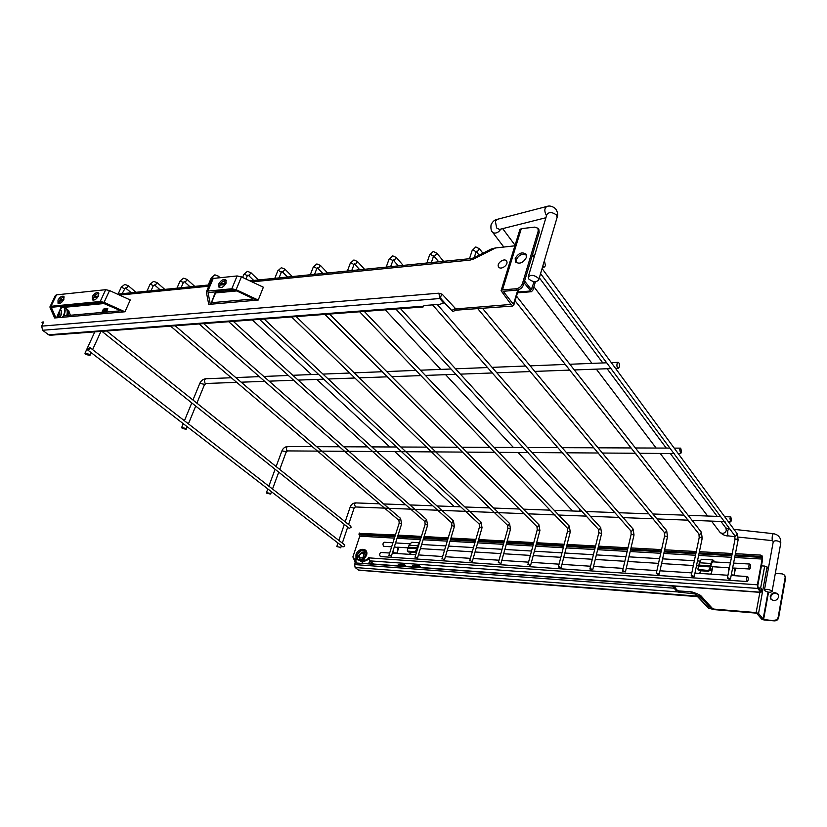 <?xml version="1.0" encoding="UTF-8"?>
<svg xmlns="http://www.w3.org/2000/svg" width="827" height="827" viewBox="0 0 827 827"><rect width="100%" height="100%" fill="white"/><g stroke="black" fill="none" stroke-linecap="round" stroke-linejoin="round"><path stroke-width="1.24" d="M185.62 428.386L181.651 427.507L182.229 428.417L186.199 429.285L185.62 428.386M619.371 366.919L618.265 368.335C617.097 367.767 616.694 366.237 617.056 363.746L618.162 362.329C619.32 362.898 619.723 364.428 619.371 366.919M270.212 493.409L266.459 492.613L266.904 493.295L270.656 494.091L270.212 493.409M681.624 452.152L680.631 453.568L679.722 449.547L680.704 448.141L681.624 452.152M340.362 547.34L336.796 546.585L340.362 547.34M731.513 520.472L730.634 521.868L729.921 518.291L730.799 516.896L731.513 520.472M89.182 354.245L84.964 353.263L85.719 354.463L89.936 355.434L89.182 354.245M544.404 260.598L545.458 265.705L544.238 267.1L542.863 265.829M87.745 348.839L87.796 350.048L89.916 348.694L89.864 347.485L87.745 348.839M343.009 546.905L344.807 545.954L344.59 544.859L89.885 347.505M101.907 331.327L349.252 528.35L351.041 527.388L350.834 526.323L106.652 330.965M579.634 508.905L579.272 511.251M356.592 270.088L359.497 269.468M771.901 591.057C768.883 589.186 766.391 588.855 764.427 590.054L764.593 590.53C767.611 592.39 770.102 592.721 772.067 591.522L771.901 591.057M528.711 278.937L528.174 277.086C530.696 274.523 534.035 274.864 538.201 278.11L538.718 279.929C536.216 282.503 532.877 282.172 528.711 278.937M528.577 564.603L530.552 565.544L528.577 564.603M498.981 562.618L500.935 563.559L498.981 562.618M470.315 560.696L472.258 561.626L470.315 560.696M442.528 558.835L444.461 559.765L442.528 558.835M415.588 557.026L417.511 557.956L415.588 557.026M389.455 555.279L391.357 556.199L389.455 555.279M559.145 566.65L561.13 567.591L560.344 567.818L558.359 566.867L559.145 566.65M590.736 568.759L592.742 569.71L589.909 569.007L590.736 568.759M623.403 570.95L625.419 571.902L622.524 571.209L623.403 570.95M657.196 573.214L659.233 574.165L658.292 574.434L656.256 573.483L657.196 573.214M692.189 575.561L694.235 576.502L693.233 576.791L691.186 575.85L692.189 575.561M728.422 577.99L730.489 578.931L729.424 579.241L727.357 578.3L728.422 577.99M389.651 553.036L381.061 552.477C379.562 553.253 379.304 554.555 380.286 556.395L380.771 556.581M747.794 576.76L747.484 576.553C746.409 577.535 746.223 579.127 746.926 581.329L747.236 581.536C748.311 580.554 748.497 578.962 747.794 576.76M392.928 542.77L384.328 542.264C382.86 543.029 382.612 544.331 383.583 546.151L384.069 546.347M750.161 564.272L749.841 564.055C748.786 565.027 748.611 566.609 749.303 568.8L749.613 569.017C750.678 568.035 750.854 566.454 750.161 564.272M778.672 596.939L778.042 594.179C774.713 591.708 772.108 592.421 770.216 596.308L770.867 599.11C774.196 601.539 776.801 600.816 778.672 596.939M778.238 594.468C774.889 592.359 772.356 593.166 770.661 596.887L771.105 599.389M712.233 608.92L712.378 608.414L713.784 609.086L708.574 608.196L714.27 609.654L756.591 613.158L761.677 619.123L764.045 619.981L774.351 620.87L763.6 619.423L768.531 592.184M713.784 609.086L756.136 612.59L759.868 592.339M758.628 587.894L760.623 588.028L764.706 566.071L761.44 565.875M355.93 562.97L354.7 561.905L355.837 562.122L355.982 559.507M354.7 561.905L355.021 559.434M691 593.197L691.279 591.853L678.491 590.891L674.356 588.442L677.282 591.884L355.145 567.518L358.473 570.041L696.903 596.091L695.062 593.962L677.282 591.884M691.279 591.853L692.116 591.967L691.837 593.31M697.864 594.127L700.572 595.419L712.378 608.414L711.913 608.724L709.028 606.522L697.699 593.941L692.116 591.967M756.136 612.59L758.535 613.458L763.6 619.423M768.335 568.687L767.053 566.929L764.706 566.071M698.164 596.712L708.584 608.217L695.062 593.962M355.145 567.518L354.618 564.583L355.165 562.918L671.648 585.992L672.713 586.209L674.356 588.442M672.806 586.24L674.563 586.881L676.238 589.124M678.491 590.891L678.212 592.225M775.323 573.421L782.156 573.855L784.689 575.199L785.174 577.453L778.186 617.138L778.62 617.707C778.031 619.795 776.605 620.85 774.351 620.87M784.689 575.199L785.598 578.052L778.62 617.707M773.907 620.302C776.171 620.281 777.587 619.227 778.186 617.138M101.835 312.461L103.179 309.546L104.192 310.704L104.915 310.084L103.892 308.936L107.913 308.885M106.507 312.048L107.655 308.585M103.892 308.936L103.179 309.546M534.128 281.645L531.327 289.564L524.587 281.046M104.915 310.084L107.51 309.856M104.192 310.704L103.447 312.317M535.41 281.707L532.96 290.029L531.441 291.724L524.049 282.855M62.19 317.31L63.72 315.852L120.99 310.756M211.474 302.703L253.827 298.94M103.757 312.296L105.598 310.859L107.117 310.725M65.147 307.809L65.664 308.13C67.411 309.567 67.752 312.058 66.698 315.594C67.7 312.079 67.359 309.608 65.612 308.182L64.506 307.303M65.809 308.254L66.615 308.885C68.217 310.166 68.641 312.368 67.907 315.48M59.647 317.537L60.04 316.028L58.882 317.599M60.288 316.141L58.934 317.599M59.534 312.079L58.521 317.63M59.978 317.506L60.712 315.986C61.942 313.03 61.88 310.952 60.505 309.753L60.505 309.753M59.823 314.549L58.179 314.632M58.283 314.415L59.875 314.219M368.749 559.114L366.816 560.272L361.833 560.489M366.816 560.272L353.853 558.897L359.507 560.282M700.882 570.785L700.366 573.4M411.112 552.136L410.44 554.41M398.314 547.226L398.883 547.681M354.514 559.403L353.863 559.155M735.42 553.677L760.344 555.051L762.225 556.044L762.587 559.662L757.821 585.402L757.987 587.056L760.861 590.829L761.45 590.178L760.302 590.096M397.239 553.015L398.49 547.701L397.777 547.588L397.239 553.015L393.011 552.746L393.259 550.224M398.428 547.371L398.304 549.645M731.285 574.868L734.324 575.065L734.976 568.108M735.151 568.283L735.11 571.002M410.171 554.39L410.337 552.085M713.753 561.895L713.949 560.892L712.874 559.951L710.838 563.466L710.465 565.823L698.918 565.11L697.936 568.79L699.239 570.682L708.491 571.281L709.938 570.32L711.344 563.921L712.802 561.409L713.298 561.729L712.212 561.667M710.507 574.124L711.478 573.111L712.771 566.733M700.469 573.462L700.273 570.744M366.154 559.765L368.801 558.349M374.062 564.231L369.452 560.84L369.1 557.315L368.377 558.018M734.676 557.481L762.143 559.052L757.367 584.803L757.728 588.431L760.933 592.421L761.894 590.767L762.07 589.847L761.615 589.258L761.45 590.178M353.853 558.897L352.881 556.943L359.766 536.165L394.407 538.129M399.265 565.213L405.706 565.678L404.651 564.82L398.211 564.365L399.265 565.213L400.609 564.531M413.81 566.268L420.354 566.733L419.31 565.875L412.756 565.41L413.81 566.268L415.164 565.585M761.615 589.258L762.07 589.847M761.429 588.452L760.623 588.028M762.143 559.052L761.977 557.398L734.996 555.889M394.83 536.806L359.528 534.831L359.766 536.165M359.528 534.831L359.342 534.097L395.058 536.082M761.925 555.63L761.977 557.398M359.456 533.394L395.42 534.976M398.056 535.121L421.429 536.403M424.106 536.547L448.234 537.881M450.942 538.026L475.866 539.4M478.626 539.545L504.377 540.972M507.178 541.116L533.797 542.584M536.64 542.739L564.179 544.259M567.074 544.414L595.564 545.985M598.51 546.14L628.013 547.763M631.001 547.929L661.559 549.614M664.619 549.779L696.282 551.526M699.404 551.692L732.226 553.501M397.704 536.227L421.077 537.529M423.755 537.684L447.893 539.028M450.601 539.173L475.535 540.558M478.285 540.713L504.046 542.15M506.848 542.305L533.477 543.784M536.32 543.949L563.869 545.479M566.753 545.644L595.264 547.226M598.2 547.391L627.714 549.035M630.712 549.2L661.28 550.906M664.329 551.071L696.003 552.839M699.125 553.005L731.967 554.834M735.162 555.02L760.085 556.406L760.344 555.051M761.677 556.984L760.085 556.406M712.781 559.941L701.358 559.269L699.291 562.763L698.918 565.11M698.681 566.206L710.228 566.919L710.465 565.823M710.228 566.919L709.504 569.524L708.046 570.475L697.998 569.431M419.465 542.729L411.712 542.274L409.055 545.21L407.329 550.337L408.373 551.96L415.154 552.395L416.374 551.578L418.875 544.642M409.055 545.21L417.532 545.727L419.423 542.894M417.532 545.727L417.056 547.743L408.579 547.216M408.269 548.146L416.746 548.673L417.056 547.743M416.746 548.673L415.805 550.875L414.575 551.702L407.37 551.071M734.324 575.065L734.727 568.552L735.255 568.676M732.66 567.798L734.727 568.552M728.391 573.039L728.69 568.18L729.455 567.601M394.334 546.843L397.777 547.588M419.134 565.864L420.354 566.733M372.202 562.98L371.323 564.097M371.664 562.567L370.465 564.035M371.633 562.536L370.413 564.035M363.756 559.59L359.166 560.024L359.786 560.51M363.973 560.458L359.879 560.572M360.903 558.122L360.045 557.822C358.897 555.527 359.735 553.935 362.567 553.056L363.425 553.366C364.562 555.661 363.725 557.253 360.903 558.122M64.279 297.038C62.325 297.203 60.619 298.537 59.193 301.059L58.769 303.561M58.004 300.118L58.035 303.313C59.989 303.902 61.932 302.641 63.855 299.529L63.824 296.345C61.86 295.746 59.926 296.996 58.004 300.118M98.816 293.513C96.749 293.616 94.971 294.991 93.472 297.627L93.089 300.18M55.936 317.857L51.574 308.006L52.184 307.21L101.411 302.486L123.533 311.903L54.644 317.971L50.023 307.561L50.995 306.269L100.222 301.504L104.078 302.372L109.536 290.556L105.691 289.698L100.222 301.504M92.293 296.666L92.366 299.891C94.443 300.563 96.459 299.281 98.434 296.045L98.361 292.83C96.294 292.148 94.268 293.43 92.293 296.666M50.995 306.269L56.505 294.846L55.461 295.394L49.982 306.765M56.505 294.846L105.691 289.698M123.533 311.903L124.949 311.779L130.284 299.974L109.536 290.556M102.672 302.62L61.219 306.341M59.947 303.354L59.079 301.307M231.798 288.778L207.877 291.094L206.336 291.952L208.724 304.408L258.21 300.046L263.358 287.217L241.401 276.869L237.111 275.949L231.798 288.778L236.108 289.708L241.401 276.869M234.403 289.998L215.496 291.528M50.354 306L49.961 306.807M41.66 326.138L438.93 293.182L442.228 294.257L455.201 308.264L456.897 308.833L454.437 309.112C452.534 309.639 451.955 310.425 452.7 311.469L444.688 303.023L443.572 302.951L439.902 304.305L423.951 305.535L423.62 306.176L48.566 334.78L42.622 330.262L41.66 326.138L43.666 321.961L42.291 322.075M456.897 308.833L511.479 304.388M514.89 245.815L495.518 247.966L473.747 258.975L470.087 260.091L252.018 281.873M215.578 292.934L236.687 290.928M452.72 311.51L455.997 310.177L512.337 306.083L513.743 305.266L513.464 304.357L503.219 291.321L517.144 290.05C520.173 289.522 522.261 287.848 523.398 285.005L522.406 283.702C521.258 286.545 519.17 288.23 516.141 288.757L502.485 289.874L501.079 290.711L511.344 304.843M61.539 307.582L104.812 303.468M42.808 323.739L42.012 322.437M473.747 258.975L473.881 257.766L491.186 249.02L496.097 247.79M48.566 334.78L50.158 335.255M49.992 335.266L423.124 306.962L423.62 306.176M522.406 283.702L538.222 231.012L537.932 228.252L534.759 227.115L521.299 228.655L519.894 229.575L501.1 290.618M515.18 258.582L515.583 262.035C519.635 264.413 523.233 262.893 526.365 257.476L525.982 254.075C521.93 251.656 518.333 253.165 515.18 258.582M526.375 254.799C522.188 253.289 518.787 254.985 516.172 259.885L516.172 262.614M538.222 231.012L539.183 232.356L538.884 229.596L537.932 228.252M539.183 232.356L523.398 285.005M210.771 304.222L215.547 291.797M210.316 304.264L208.073 292.686L232.956 289.853L235.643 290.442L256.515 300.191M258.21 300.046L236.108 289.708M207.877 291.094L213.221 278.441L211.681 279.33L206.368 291.869M213.221 278.441L237.111 275.949M226.319 280.58C223.776 280.384 221.657 281.852 219.93 284.995L219.693 287.62M218.783 283.919L219.01 287.258C221.522 288.241 223.879 286.886 226.071 283.185L225.854 279.877C223.342 278.875 220.985 280.229 218.783 283.919M56.536 317.806L61.322 306.579M124.949 311.779L104.078 302.372M506.713 261.322C508.708 264.764 500.945 270.367 498.722 267.09L498.474 266.697C496.51 263.234 504.274 257.662 506.486 260.96L506.713 261.322M204.259 385.165L203.721 384.193L199.803 383.366C201.023 380.699 202.966 379.169 205.644 378.766M205.964 383.49L204.982 383.149L204.321 379.903L205.737 378.766L231.281 377.753M286.049 452.348L285.646 451.594L281.935 450.849C283.041 448.255 284.891 446.818 287.496 446.549M287.548 450.911L286.814 450.643L286.256 447.686L287.569 446.549L312.286 446.652M354.07 508.223L350.214 506.93C351.217 504.418 352.984 503.074 355.507 502.899M355.403 506.972L354.359 504.025L355.569 502.899L379.448 503.798M780.791 543.029L780.647 542.46C777.7 540.548 775.24 540.258 773.276 541.602L764.437 589.992M772.067 591.522L780.802 542.967L780.626 539.576C779.437 536.206 776.977 534.232 773.245 533.673L773.245 533.673C772.284 535.1 771.963 537.416 772.273 540.62L738.273 537.095M720.989 521.486L725.868 528.039L726.344 530.283C725.599 532.485 724.049 533.498 721.692 533.312L719.924 532.237L711.489 521.113M725.765 527.895L728.628 528.763L727.698 530.841L727.75 535.803L735.079 536.733M545.903 217.739L499.477 229.43L496.634 227.952L495.394 221.367L497.285 219.331L546.916 206.45C544.362 208.125 544.166 211.092 546.316 215.361L546.533 215.64M528.174 277.086L546.864 214.524C548.994 211.877 552.136 211.981 556.271 214.834L557.15 217.263C558.215 214.689 557.646 211.795 555.444 208.569C552.302 206.171 549.459 205.458 546.916 206.45M500.707 229.12C499.281 231.653 497.254 232.997 494.629 233.152L492.561 232.201L503.767 246.984M281.294 272.248L278.461 270.419L277.81 270.811L281.263 267.793M279.061 277.893L281.314 272.217L281.914 271.504L283.02 271.99L284.922 269.157L292.282 276.559M324.897 314.415L536.971 526.675L537.612 526.944L538.915 524.721L539.917 530.5M536.971 526.675L537.24 529.766L539.917 530.479L530.552 565.544M245.96 279.019L247.283 275.784L244.461 274.006L243.862 274.357L247.304 271.421M247.283 275.784L247.955 275.05L249.072 275.525L250.943 272.724L258.417 279.971M291.559 316.937L507.623 525.331L508.223 525.569L509.494 523.367L510.528 529.073L500.935 563.559M507.623 525.331L507.902 528.339L510.528 529.073M214.265 278.337L211.309 277.758L214.741 274.905M259.523 319.367L479.184 524.029L479.743 524.246L480.994 522.054L482.038 527.719M479.184 524.029L479.464 526.964L482.038 527.698L472.258 561.626M218.059 277.944L218.359 276.156L220.044 277.727M181.082 287.755L183.377 282.472L180.079 281.025L183.491 278.234M183.377 282.472L184.152 281.718L185.289 282.162L187.088 279.443L194.748 286.38M228.738 321.703L451.614 522.767L452.131 522.964L453.361 520.793L454.426 526.375L444.461 559.765M451.614 522.767L451.893 525.631L454.426 526.375M151.021 290.784L153.326 285.604L150.09 284.168L153.481 281.449M154.618 284.912L155.3 285.284L157.058 282.607L164.79 289.398M199.111 323.957L424.861 521.537L426.556 519.563L427.631 525.104M424.861 521.537L425.161 524.339L427.642 525.093L417.511 557.956M124.432 288.644L121.259 287.186L124.639 284.529M125.828 287.93L126.469 288.292L128.195 285.646L135.979 292.293M170.589 326.117L398.903 520.338L400.547 518.374L401.643 523.853L391.357 556.199M388.897 555.424L399.203 523.077L401.643 523.842M314.601 274.316L316.834 268.496L313.971 266.687L313.257 267.111L316.731 264.009M317.682 268.072L318.457 268.299L320.4 265.426L327.637 273.003M359.642 311.779L567.27 528.06L567.953 528.35L569.296 526.117L570.268 531.947M567.27 528.06L567.529 531.234L570.268 531.937L561.13 567.591M353.946 264.64L351.072 262.769L350.297 263.244L353.78 260.05M351.754 270.574L353.966 264.599L354.452 263.896L355.476 264.454L357.481 261.539L364.562 269.282M395.875 309.029L598.562 529.487L599.306 529.807L600.671 527.564L601.611 533.456M598.562 529.487L598.82 532.753L601.622 533.436L592.742 569.71M392.784 260.577L389.879 258.686L389.041 259.202L392.546 255.905M390.633 266.656L393.156 259.885L394.21 260.422L396.257 257.476L403.173 265.395M432.552 304.874L630.908 530.955L631.704 531.316L633.11 529.063L634.02 535.007M630.908 530.955L631.156 534.325L634.02 534.986L625.419 571.902M433.462 256.308L430.526 254.396L429.606 254.974L433.131 251.573M438.713 261.818L433.689 255.791L434.754 256.194L436.863 253.217L443.582 261.332M477.717 308.595L664.35 532.474L665.208 532.877L666.655 530.614L667.523 536.609M664.35 532.474L664.598 535.948L667.534 536.589L659.233 574.165M476.104 251.832L473.147 249.909L472.134 250.54L475.67 247.025M476.238 251.48L477.251 251.77L479.433 248.772L482.906 253.207M515.097 300.79L698.949 534.046L699.88 534.49L701.379 532.226L702.206 538.274L694.235 576.502M698.949 534.046L699.197 537.622L700.19 537.292L702.206 538.253M540.579 273.592L734.769 535.658L735.772 536.165L737.322 533.901L738.108 539.969L730.489 578.931M734.769 535.658L735.007 539.359L736.071 539.018L738.108 539.969M711.975 570.661L709.866 570.527M358.918 570.227L698.143 596.681L696.479 594.758M712.285 569.1L710.321 568.976M768.045 592.091L763.125 619.247M758.535 613.458L767.053 566.929M700.572 595.419L699.415 595.843M697.244 596.308L708.594 608.227M354.618 564.583L674.377 588.214M785.598 578.052L785.174 577.453M530.541 288.912L532.019 288.788M531.854 256.815L534.304 256.577M517.733 292.024L530.262 291.021M67.204 309.432L68.672 310.601L70.305 315.149M64.289 307.324C65.56 309.308 65.395 312.151 63.782 315.852M63.906 307.365C65.188 309.37 64.971 312.255 63.276 316.007M58.335 314.291L59.916 313.681M365.41 556.033C364.79 550.844 362.526 550.689 358.608 555.568C359.218 560.768 361.482 560.923 365.41 556.033M357.615 559.445L357.161 555.175C360.851 549.542 363.911 548.983 366.33 553.501M366.061 555.589L366.34 553.511C363.932 548.704 360.799 549.221 356.913 555.062L357.295 559.331M356.003 559.042L355.951 554.814C358.246 547.05 369.235 547.743 366.454 555.527L363.663 559.59M363.053 559.631L366.03 555.692M368.914 557.874L757.367 584.803M397.053 538.284L420.436 539.607M423.114 539.762L447.252 541.137M449.971 541.292L474.915 542.708M477.665 542.863L503.436 544.331M506.238 544.497L532.888 546.006M535.731 546.171L563.29 547.732M566.175 547.898L594.696 549.521M597.642 549.686L627.166 551.371M630.164 551.537L660.742 553.284M663.802 553.449L695.497 555.258M698.629 555.434L731.481 557.305M373.546 564.035L760.613 592.204M369.452 560.84L757.728 588.431M731.792 555.713L698.949 553.863M695.827 553.687L664.143 551.919M661.083 551.743L630.515 550.027M627.517 549.862L598.004 548.208M595.058 548.043L566.557 546.44M563.663 546.275L536.113 544.735M533.27 544.569L506.631 543.081M503.829 542.926L478.068 541.478M475.308 541.323L450.384 539.928M447.665 539.773L423.527 538.418M420.85 538.263L397.477 536.95M359.704 533.012L359.342 534.097M699.942 572.356L700.386 573.163M709.504 569.524L709.938 570.32M698.794 569.886L699.239 570.682M708.046 570.475L708.491 571.281M699.291 562.763L710.838 563.466M409.903 553.459L410.481 554.152M415.805 550.875L416.374 551.578M407.794 551.268L408.373 551.96M414.575 551.702L415.154 552.395M399.865 565.027L399.11 564.428M414.42 566.082L413.665 565.472M364.707 560.117L361.254 561.171L359.89 560.582L362.226 561.926L366.402 560.241M366.774 560.272L362.267 562.195L360.19 560.82M355.744 561.14L356.179 562.991L355.765 561.016M356.323 563.001L355.806 560.654M370.444 561.616L368.428 563.89M370.217 561.44L368.036 563.859M225.316 284.54L219.899 285.088M208.776 286.194L119.574 295.105M97.7 297.296L93.43 297.72M63.121 300.749L59.151 301.142M42.622 330.262L439.768 298.537L443.572 302.951M438.93 293.182L439.768 298.537L441.246 299.033L452.7 311.469M470.087 260.091L471.607 258.51L473.83 257.797M455.201 308.264L454.437 309.112M442.228 294.257C440.605 295.963 440.274 297.555 441.246 299.033L444.688 303.023M513.464 304.357L517.805 289.957M521.299 228.655L502.485 289.874M516.141 288.757L517.144 290.05M208.352 292.355L208.053 293.068M51.946 307.251L51.574 308.006M196.888 403.162L204.269 385.144L205.871 383.49L236.708 382.363M181.661 427.487L183.232 423.662M184.421 420.757L191.771 402.904M192.96 400.01L199.803 383.366M241.184 382.198L264.671 381.33M269.157 381.164L293.647 380.265M298.144 380.1L323.698 379.159M328.195 378.993L354.876 378.011M359.383 377.846L387.253 376.823M391.771 376.657L420.902 375.592M425.419 375.417L455.884 374.3M460.412 374.135L492.292 372.967M496.831 372.791L530.21 371.571M534.769 371.406L569.741 370.114M574.31 369.948L610.977 368.594M615.567 368.428L618.265 368.335M235.767 377.567L259.296 376.636M263.792 376.45L288.334 375.479M292.841 375.293L318.457 374.28M322.964 374.093L349.707 373.029M354.225 372.853L382.167 371.736M386.695 371.561L415.909 370.393M420.447 370.207L451.004 368.997M455.543 368.811L487.527 367.539M492.086 367.353L525.59 366.02M530.159 365.844L565.265 364.438M569.855 364.262L606.677 362.795M611.287 362.608L618.089 362.34M186.199 429.285L187.233 426.753M188.422 423.858L195.71 406.047M279.743 469.447L286.059 452.328L287.476 450.911L317.527 451.118M266.459 492.592L267.824 488.912M268.837 486.173L275.102 469.281M276.115 466.542L281.935 450.849M317.806 451.118L344.611 451.294M344.911 451.304L372.595 451.49M372.925 451.49L401.529 451.676M401.891 451.687L431.467 451.883M431.849 451.883L462.458 452.09M466.769 452.121L495.001 452.307M498.857 452.338L528.298 452.534M532.112 452.565L562.836 452.772M566.598 452.793L598.686 453.01M602.387 453.041L635.911 453.258M639.56 453.289L674.605 453.527M678.192 453.547L680.631 453.568M316.627 446.673L339.432 446.766M343.774 446.776L367.488 446.88M371.83 446.89L396.505 446.993M400.837 447.014L426.525 447.118M430.857 447.128L457.61 447.242M461.931 447.262L489.811 447.366M494.132 447.386L523.191 447.51M527.502 447.521L557.812 447.645M562.122 447.665L593.755 447.789M598.066 447.81L631.084 447.945M635.394 447.965L669.891 448.1M674.201 448.12L680.652 448.141M270.656 494.091L271.514 491.765M272.528 489.026L278.74 472.176M348.58 524.525L354.07 508.202L355.341 506.961L384.545 508.129M336.806 546.575L337.995 543.039M338.874 540.434L344.301 524.401M345.179 521.806L350.214 506.93M384.813 508.14L410.73 509.163M411.019 509.174L437.721 510.238M438.041 510.249L465.57 511.344M465.911 511.355L494.298 512.482M494.67 512.502L523.967 513.66M528.091 513.825L555.041 514.901M558.721 515.045L586.756 516.151M590.375 516.296L619.547 517.454M623.113 517.599L653.485 518.808M656.989 518.942L688.622 520.204M692.065 520.338L725.031 521.651M728.401 521.785L730.634 521.868M383.666 503.953L405.706 504.77M409.913 504.935L432.79 505.783M436.976 505.938L460.722 506.827M464.888 506.982L489.553 507.902M493.709 508.057L519.325 509.008M523.46 509.163L550.089 510.156M554.204 510.311L581.888 511.344M585.992 511.5L614.771 512.575M618.865 512.719L648.813 513.846M652.885 513.991L684.063 515.159M688.126 515.304L720.586 516.524M724.638 516.668L730.758 516.896M340.714 547.877L341.448 545.706M342.316 543.101L347.702 527.119M84.974 353.243L94.805 331.865M542.44 267.266L544.238 267.1M89.936 355.434L91.197 352.674M92.603 349.614L100.935 331.4M87.796 350.048L343.029 546.926M454.23 506.579L394.81 451.635M389.755 446.962L316.7 379.417M311.438 374.559L252.349 319.915M572.573 510.993L518.064 452.472M513.412 447.469L445.619 374.683M440.708 369.4L385.227 309.836M491.145 224.551C492.799 221.419 494.773 219.693 497.068 219.382M533.922 286.773L591.967 363.373M596.329 369.142L656.121 448.048M660.204 453.423L707.643 516.038M538.718 279.929L557.15 217.263M491.031 224.934C490.669 228.655 491.176 231.074 492.561 232.201M502.682 228.624L515.066 245.237M539.338 277.8L602.811 362.939M607.132 368.739L666.273 448.089M670.304 453.496L717.185 516.389M727.915 535.927C725.444 536.02 722.777 534.79 719.924 532.237M728.659 528.773L729.755 528.887M733.973 529.352L773.245 533.673M773.266 541.365L772.501 540.951M329.56 314.064L538.915 524.721M537.24 529.766L527.843 564.789M282.317 271.794L287.558 277.035M281.521 267.772L284.922 269.157M274.812 278.317L277.81 270.811M296.19 316.586L509.494 523.367M507.902 528.339L498.288 562.794M248.431 275.35L253.713 280.446M247.552 271.39L250.943 272.724M242.59 277.438L243.862 274.357M223.59 281.046L225.926 283.237M264.144 319.026L480.994 522.054M479.464 526.964L469.653 560.861M214.989 274.874L218.359 276.156M208.228 285.026L211.309 277.758M233.328 321.362L453.361 520.793M451.893 525.631L441.907 558.99M184.741 282.028L190.096 286.845M183.749 278.213L187.088 279.443M176.968 288.168L180.079 281.025M160.159 289.863L154.794 285.16L153.326 285.604M203.69 323.605L426.556 519.563M425.161 524.339L414.999 557.181M153.739 281.418L157.058 282.607M146.948 291.197L150.09 284.168M131.379 292.758L125.311 287.868L122.127 293.688M398.903 520.338L399.214 523.067M175.159 325.766L400.547 518.374M124.898 284.498L128.195 285.646M118.096 294.102L121.259 287.186M322.871 273.479L317.361 267.803L316.834 268.496M364.314 311.428L569.296 526.117M567.529 531.234L558.37 566.857M316.979 263.978L320.4 265.426M310.311 274.75L313.257 267.111M359.766 269.767L354.452 263.896M400.568 308.678L600.671 527.564M598.82 532.753L589.909 568.986M354.028 260.019L357.481 261.539M347.412 271.008L350.297 263.244M398.345 265.88L393.114 259.947M437.276 304.512L633.11 529.063M631.156 534.325L622.524 571.188M392.784 255.884L396.257 257.476M386.219 267.1L389.041 259.202M431.343 262.562L433.73 255.646M482.451 308.254L666.655 530.614M664.598 535.948L656.266 573.462M433.369 251.553L436.863 253.217M426.866 263.007L429.606 254.974M474.253 257.579L476.249 251.201M516.503 296.118L701.379 532.226M699.197 537.622L691.186 575.83M476.238 251.491L479.102 255.13M475.897 247.004L479.433 248.772M469.488 258.717L472.134 250.54M542.067 268.537L737.322 533.901M735.007 539.359L727.357 578.269M392.308 553.211L415.754 554.752M418.441 554.927L442.652 556.519M445.371 556.705L470.387 558.349M473.147 558.525L499.001 560.22M501.813 560.406L528.546 562.164M531.399 562.35L559.062 564.169M561.957 564.365L590.581 566.237M593.538 566.433L623.186 568.387M626.194 568.583L656.896 570.599M659.977 570.795L691.806 572.894M694.938 573.101L727.956 575.261M731.161 575.478L747.443 576.543M380.709 556.571L747.236 581.536M395.575 542.926L409.603 543.763M421.656 544.486L445.825 545.923M448.544 546.089L473.499 547.577M476.259 547.743L502.061 549.283M504.863 549.448L531.534 551.04M534.376 551.206L561.967 552.849M564.862 553.025L593.414 554.721M596.36 554.896L625.925 556.664M628.933 556.84L659.553 558.67M662.613 558.856L694.349 560.747M697.481 560.933L699.714 561.057M712.099 561.802L730.386 562.887M733.59 563.084L749.81 564.045M384.017 546.347L391.636 546.812M397.673 547.195L408.383 547.856M420.395 548.601L444.575 550.1M447.293 550.265L472.279 551.816M475.039 551.991L500.852 553.583M503.664 553.759L530.355 555.413M533.208 555.599L560.82 557.305M563.725 557.491L592.297 559.259M595.254 559.445L624.85 561.275M627.848 561.461L658.509 563.363M661.579 563.559L693.346 565.523M696.479 565.72L698.763 565.864M710.92 566.619L728.918 567.725M734.552 568.077L749.613 569.017M531.441 291.724L517.485 292.841M534.749 255.078L532.299 255.316M68.672 310.601L70.378 315.263M59.441 311.975L59.782 312.627M366.34 553.511L366.03 555.641L362.95 559.683M760.933 592.421L374 564.231M359.29 533.136L358.928 534.221M405.364 565.554L404.444 564.81M420.002 566.609L419.093 565.864M353.243 558.68L353.904 559.186M471.473 258.52L249.816 280.839M226.06 283.227L220.592 283.775M209.314 284.912L117.486 294.164M98.423 296.076L94.123 296.511M63.834 299.56L59.833 299.963M518.405 289.801L513.743 305.266M210.844 304.222L215.671 292.706M56.67 317.795L61.611 307.437"/></g></svg>
